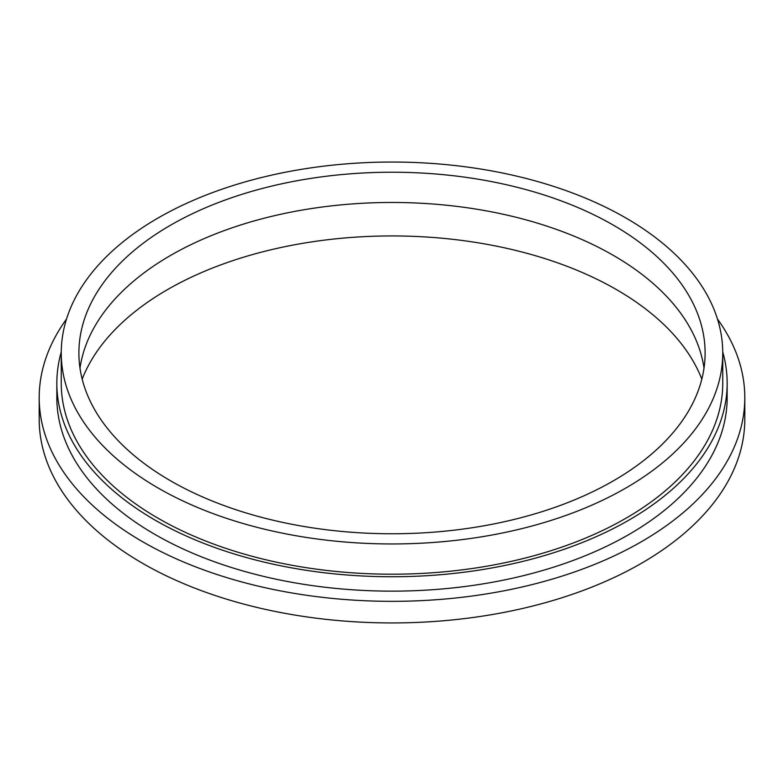 <?xml version="1.0" encoding="UTF-8"?>
<svg xmlns="http://www.w3.org/2000/svg" width="784" height="784" viewBox="0 0 784 784"><rect width="100%" height="100%" fill="white"/><g stroke="black" fill="none" stroke-linecap="round" stroke-linejoin="round"><path stroke-width="1.18" d="M704.012 368.117A313.11 180.771 0 0 0 392 202.468A313.11 180.771 0 0 0 79.988 368.117M158.123 488.02A330.75 190.953 180 0 1 61.25 352.996A330.75 190.953 180 0 1 392 162.043A330.75 190.953 180 0 1 722.75 352.996A330.75 190.953 180 0 1 518.577 529.416A330.75 190.953 180 0 1 158.123 488.02M722.75 352.996L722.75 383.249A330.75 190.953 180 0 1 518.577 559.668A330.75 190.953 180 0 1 158.123 518.273A330.75 190.953 180 0 1 61.25 383.249L61.25 352.996M170.598 480.827A313.11 180.771 0 0 0 511.825 520.008A313.11 180.771 0 0 0 705.11 352.996A313.11 180.771 0 0 0 392 172.225A313.11 180.771 0 0 0 78.89 352.996A313.11 180.771 0 0 0 170.598 480.827M727.16 383.249L727.16 397.645A335.16 193.501 180 0 1 520.262 576.416A335.16 193.501 180 0 1 155.007 534.472A335.16 193.501 180 0 1 56.84 397.645L56.84 383.249A335.16 193.501 0 0 0 155.007 520.076A335.16 193.501 0 0 0 520.262 562.02A335.16 193.501 0 0 0 727.16 383.249A335.16 193.501 0 0 0 722.74 351.938M61.26 351.938A335.16 193.501 0 0 0 56.84 383.249M717.487 319.059A352.8 203.683 180 0 1 744.8 397.645A352.8 203.683 180 0 1 527.015 585.834A352.8 203.683 180 0 1 142.531 541.675A352.8 203.683 180 0 1 39.2 397.645A352.8 203.683 180 0 1 66.513 319.059M701.817 379.133A317.52 183.319 0 0 0 392 235.935A317.52 183.319 0 0 0 82.183 379.133M39.2 397.645L39.2 419.254A352.8 203.683 0 0 0 142.531 563.284A352.8 203.683 0 0 0 527.015 607.433A352.8 203.683 0 0 0 744.8 419.254L744.8 397.645"/></g></svg>
